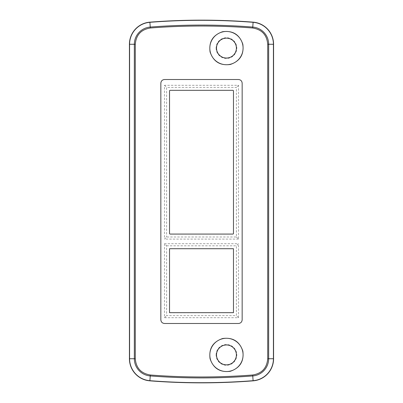 <?xml version="1.0" encoding="UTF-8"?>
<svg xmlns="http://www.w3.org/2000/svg" width="403" height="403" viewBox="0 0 403 403"><rect width="100%" height="100%" fill="white"/><g stroke="black" fill="none" stroke-linecap="round" stroke-linejoin="round"><path stroke-width="0.3" stroke-dasharray="2.02 1.51" d="M216.104 48.093A10.352 10.352 0 0 0 226.451 58.445A10.352 10.352 0 0 0 236.803 48.093A10.352 10.352 0 0 0 226.451 37.741A10.352 10.352 0 0 0 216.104 48.093M216.104 354.907A10.352 10.352 0 0 1 226.451 344.555A10.352 10.352 0 0 1 236.803 354.907A10.352 10.352 0 0 1 226.451 365.259A10.352 10.352 0 0 1 216.104 354.907M164.495 243.694L164.495 317.7L238.505 317.7L238.505 243.694L236.405 245.795L236.405 315.594L166.595 315.594L166.595 245.795L164.495 243.694L238.505 243.694M236.405 236.999L238.505 239.1L238.505 85.3L164.495 85.3L164.495 239.1L166.595 236.999L236.405 236.999L236.405 87.406L166.595 87.406L166.595 236.999M238.505 239.1L164.495 239.1M169.527 233.448L169.527 90.962A0.63 0.63 0 0 1 170.152 90.332L232.848 90.332A0.63 0.63 0 0 1 233.473 90.962L233.473 233.448A0.63 0.63 0 0 1 232.848 234.078L170.152 234.078A0.63 0.63 0 0 1 169.527 233.448M164.495 85.3L166.595 87.406M238.505 85.3L236.405 87.406M233.473 248.716L233.473 312.668L169.527 312.668L169.527 248.716L233.473 248.716M164.495 317.7L166.595 315.594M238.505 317.7L236.405 315.594M160.837 83.209A3.698 3.698 0 0 1 164.535 79.512L238.465 79.512A3.698 3.698 0 0 1 242.163 83.209M242.163 319.791A3.698 3.698 0 0 1 238.465 323.488L164.535 323.488A3.698 3.698 0 0 1 160.837 319.791M166.595 245.795L236.405 245.795"/><path stroke-width="0.6" d="M253.124 22.155A665.378 665.378 0 0 0 149.876 22.155A22.18 22.18 0 0 0 129.418 44.27L129.418 358.73A22.18 22.18 0 0 0 149.876 380.845A665.378 665.378 0 0 0 253.124 380.845A22.18 22.18 0 0 0 273.582 358.73L273.582 44.27A22.18 22.18 0 0 0 253.124 22.155L253.109 22.316A22.014 22.014 0 0 1 273.42 44.27L273.582 44.27M243.085 354.907A16.634 16.634 0 0 1 219.267 369.909A16.634 16.634 0 0 1 216.028 341.945A16.634 16.634 0 0 1 243.085 354.907M236.4 354.907A9.949 9.949 0 0 1 221.479 363.521A9.949 9.949 0 0 1 221.479 346.293A9.949 9.949 0 0 1 236.4 354.907M243.085 48.093A16.634 16.634 0 0 0 216.003 35.152A16.634 16.634 0 0 0 219.277 63.105A16.634 16.634 0 0 0 243.085 48.093M236.4 48.093A9.949 9.949 0 0 1 221.479 56.707A9.949 9.949 0 0 1 221.479 39.479A9.949 9.949 0 0 1 236.4 48.093M169.527 233.448L169.527 90.962A0.63 0.63 0 0 1 170.152 90.332L232.848 90.332A0.63 0.63 0 0 1 233.473 90.962L233.473 233.448A0.63 0.63 0 0 1 232.848 234.078L170.152 234.078A0.63 0.63 0 0 1 169.527 233.448M233.473 248.716L233.473 312.668L169.527 312.668L169.527 248.716L233.473 248.716M242.833 351.063C244.178 361.239 240.002 367.979 230.299 371.284C220.129 372.634 213.389 368.453 210.069 358.746C208.709 348.595 212.885 341.85 222.597 338.525C232.773 337.155 239.518 341.336 242.833 351.063M242.818 44.204C244.198 54.375 240.047 61.13 230.36 64.46C220.194 65.85 213.439 61.694 210.084 52.002C208.689 41.852 212.834 35.096 222.537 31.736C232.707 30.326 239.468 34.482 242.818 44.204M238.465 323.488L164.535 323.488C162.293 323.271 161.059 322.037 160.837 319.791L160.837 83.209C161.059 80.963 162.293 79.729 164.535 79.512L238.465 79.512C240.707 79.729 241.941 80.963 242.163 83.209L242.163 319.791C241.946 322.032 240.712 323.266 238.465 323.488M267.713 358.73L267.713 44.27C266.922 34.95 261.905 29.53 252.671 28.003C218.557 25.369 184.443 25.369 150.329 28.003C141.095 29.53 136.078 34.95 135.287 44.27L135.287 358.73C136.078 368.05 141.095 373.47 150.329 374.997C184.443 377.631 218.557 377.631 252.671 374.997C261.9 373.48 266.912 368.055 267.713 358.73L268.66 358.73L268.66 44.27A17.258 17.258 0 0 0 252.741 27.061A660.457 660.457 0 0 0 150.259 27.061A17.258 17.258 0 0 0 134.34 44.27L134.34 358.73A17.258 17.258 0 0 0 150.259 375.939A660.457 660.457 0 0 0 252.741 375.939A17.258 17.258 0 0 0 268.66 358.73L273.582 358.73M160.837 319.791L160.837 83.209M242.163 83.209L242.163 319.791M150.329 28.003L149.876 22.155M252.671 28.003L253.109 22.316A665.212 665.212 0 0 0 149.891 22.316A22.014 22.014 0 0 0 129.58 44.27L129.418 44.27M267.713 44.27L273.42 44.27L273.42 358.73A22.014 22.014 0 0 1 253.109 380.684L253.124 380.845M252.671 374.997L253.109 380.684A665.212 665.212 0 0 1 149.891 380.684L149.876 380.845M150.329 374.997L149.891 380.684A22.014 22.014 0 0 1 129.58 358.73L129.418 358.73M135.287 358.73L129.58 358.73L129.58 44.27L135.287 44.27"/></g></svg>
